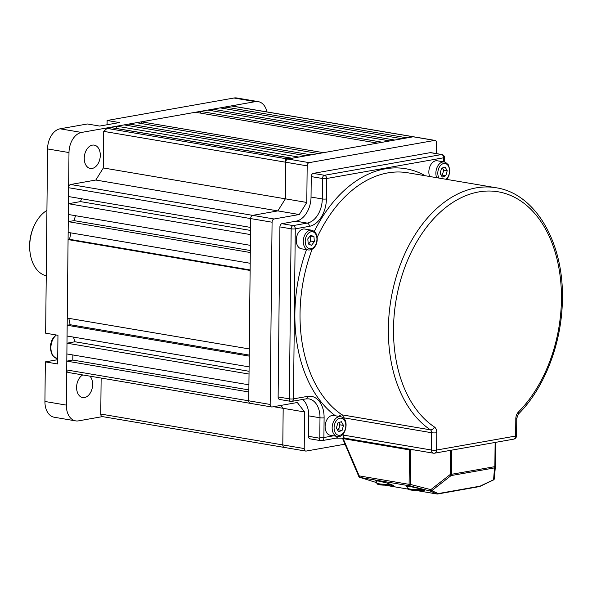 <?xml version="1.0" encoding="UTF-8"?>
<svg xmlns="http://www.w3.org/2000/svg" width="592" height="592" viewBox="0 0 592 592"><rect width="100%" height="100%" fill="white"/><g stroke="black" fill="none" stroke-linecap="round" stroke-linejoin="round"><path stroke-width="0.89" d="M430.31 152.647L313.257 173.382L324.497 175.284L441.551 154.549L430.31 152.647A2.916 1.939 -80.4 0 1 430.769 152.64L442.009 154.549A2.916 1.939 99.6 0 0 441.551 154.549A2.916 2.116 -100 0 1 443.667 157.783L326.614 178.518L326.399 198.964A24.768 16.509 -80.4 0 1 309.35 226.336L295.275 228.83L293.491 398.867L307.566 396.374A24.768 16.509 -80.4 0 1 324.105 417.797L323.898 437.525L333.592 435.808M278.129 396.951L289.377 398.853A2.916 1.939 99.6 0 0 290.864 401.376L279.616 399.474A2.916 1.939 -80.4 0 1 278.129 396.951L279.912 226.906A2.916 1.939 -80.4 0 1 281.918 223.687L293.158 225.596L307.233 223.103L295.993 221.193A21.852 14.563 99.6 0 0 311.037 197.047L311.251 176.601A2.916 1.939 -80.4 0 1 313.257 173.382M308.528 436.319L319.236 438.139A2.916 1.939 99.6 0 0 320.723 440.663L310.016 438.842A2.916 1.939 -80.4 0 1 308.528 436.319L308.743 415.873A21.852 14.563 99.6 0 0 302.712 399.452M295.993 221.193L281.918 223.687M441.306 175.387A4.551 3.034 99.6 0 0 443.023 172.649L442.32 175.158L441.373 175.506M443.734 170.133L442.668 168.276A4.551 3.034 99.6 0 0 442.468 167.958L442.668 168.276A4.551 3.034 -80.4 0 1 443.023 172.649L443.734 170.133L447.212 170.725L445.798 175.75L442.254 177.052L440.13 173.323L441.543 168.298L445.088 167.003L447.212 170.725M429.651 176.49A10.02 6.675 -80.4 0 1 430.295 165.656A10.02 6.675 -80.4 0 1 437.318 160.787L444.34 161.979A10.02 6.675 -80.4 0 1 445.362 162.282M442.32 175.158L445.798 175.75M308.247 243.934A4.551 3.034 99.6 0 0 309.446 242.905A4.551 3.034 99.6 0 0 310.437 240.892A4.551 3.034 99.6 0 0 310.674 238.554L310.874 241.077L308.543 244.059M296.821 236.238A10.02 6.675 -80.4 0 1 304.732 229.03L311.755 230.221A10.02 6.675 -80.4 0 0 303.851 237.429A10.02 6.675 -80.4 0 0 308.41 249.972L301.38 248.781A10.02 6.675 -80.4 0 1 296.821 236.238M310.149 235.89L310.674 238.554A4.551 3.034 99.6 0 0 309.89 236.215M308.225 243.919L307.81 238.872L310.674 235.216L313.945 236.622L314.359 241.669L311.496 245.325L308.225 243.919M310.467 236.03L313.945 236.622M310.874 241.077L314.359 241.669M337.581 430.088A4.551 3.034 99.6 0 0 339.297 427.343A4.551 3.034 99.6 0 0 338.942 422.969A4.551 3.034 99.6 0 0 338.742 422.658M337.262 436.43A10.02 6.675 -80.4 0 1 336.241 436.126A10.02 6.675 -80.4 0 1 332.512 424.656A10.02 6.675 -80.4 0 1 340.615 416.679L341.806 417.027C349.82 419.824 345.543 438.45 337.262 436.43L330.24 435.238A10.02 6.675 -80.4 0 1 329.219 434.935A10.02 6.675 -80.4 0 1 325.482 423.465A10.02 6.675 -80.4 0 1 333.585 415.488L340.615 416.679A10.02 6.675 -80.4 0 1 341.636 416.983M338.757 422.651L340.008 424.834L338.587 429.859L337.647 430.206M342.072 430.451L338.528 431.746L336.404 428.023L337.817 422.999L341.362 421.696L343.486 425.426L342.072 430.451L338.587 429.859M340.008 424.834L343.486 425.426M376.482 481.511L375.572 480.933L378.517 481.081L386.783 482.968L393.739 485.499L388.877 484.989M407.266 486.735L406.364 486.158L409.301 486.298L417.567 488.185L424.523 490.716L419.661 490.206M343.804 438.043L342.983 438.191L343.33 438.672L409.457 449.89L414.548 449.994M342.983 438.191L359.203 475.887L409.094 484.345L409.457 449.89M479.698 486.483A1.82 0.74 -115.4 0 0 479.838 486.454L493.373 480.023A1.82 0.74 -115.4 0 0 493.587 479.735A1.82 1.598 4.5 0 0 494.409 478.38M479.039 486.602A1.82 1.317 -100 0 0 479.379 486.602A1.82 1.82 0 0 0 479.838 486.454A1.82 0.74 -115.4 0 0 480.053 486.165L493.587 479.735L494.52 467.895L451.089 475.583L450.172 474.54L450.423 450.364M493.373 480.023A1.82 1.82 0 0 0 494.409 478.521L495.341 466.681A1.82 1.82 0 0 0 495.349 466.555L495.6 442.365L495.349 466.555A1.82 1.598 -175.5 0 1 494.52 467.895A1.82 1.317 -100 0 0 494.86 466.762L495.119 442.446M451.689 450.142L451.437 474.458A1.82 1.317 80 0 1 451.089 475.583L431.746 490.687L438.265 493.573A1.82 1.643 113.8 0 1 436.837 493.972L430.317 491.094A1.82 1.643 -66.2 0 0 431.746 490.687L430.828 489.643L450.172 474.54L495.349 466.555M410.759 449.987L410.404 484.441L409.094 484.345A1.82 1.214 -80.4 0 0 409.893 485.891L430.317 491.094L430.828 489.643L410.404 484.441L409.893 485.891L360.003 477.433A1.82 1.066 107.3 0 1 359.892 477.404L376.468 482.584L360.003 477.433A1.82 1.214 99.6 0 1 359.203 475.887A1.82 0.385 156.9 0 0 358.759 476.382A1.82 1.82 0 0 0 359.892 477.404M436.459 153.609L436.57 142.938A2.916 1.939 99.6 0 0 435.083 140.422A2.916 1.939 99.6 0 0 434.624 140.422L309.179 162.645A2.916 1.939 99.6 0 0 307.174 165.864L306.789 202.457L299.271 214.526L274.081 218.988A2.916 1.939 99.6 0 0 272.076 222.215L270.167 404.447A2.916 1.939 99.6 0 0 271.654 406.97A2.916 1.939 99.6 0 0 272.113 406.963L297.302 402.508L304.591 411.951L304.214 448.544A2.916 1.939 99.6 0 0 305.701 451.067A2.916 1.939 99.6 0 0 306.16 451.067L345.025 444.178M72.853 354.963L72.801 360.062L66.8 361.127L248.84 391.985L248.751 400.814A2.916 1.939 99.6 0 0 250.238 403.337A2.916 1.939 -80.4 0 1 248.751 400.814L250.66 218.581A2.916 1.939 -80.4 0 1 252.666 215.362L277.848 210.9L299.271 214.526M103.718 131.372L106.834 128.605L107.862 128.516L285.618 158.649L285.758 162.23L103.718 131.372L103.334 167.958L285.374 198.823L285.758 162.23L285.374 198.823L277.848 210.9L285.374 198.823L306.789 202.457M307.174 165.864L285.758 162.23A2.916 1.939 -80.4 0 1 287.764 159.011L413.209 136.789A2.916 1.939 -80.4 0 1 413.667 136.789A2.916 1.939 99.6 0 0 413.209 136.789L407.133 137.869L225.093 107.004L225.078 108.713M273.608 406.704L283.176 408.325L280.926 405.402L283.176 408.325L282.798 444.918A2.916 1.939 99.6 0 0 284.286 447.434A2.916 1.939 -80.4 0 1 282.798 444.918L283.176 408.325L304.591 411.951M116.742 126.2L124.15 124.89L306.182 155.748L298.775 157.065L116.742 126.2L116.713 128.508M66.992 343.19L249.032 374.055L248.914 384.815L66.881 353.949L66.992 343.19L74.999 341.769A149.628 99.737 -80.4 0 1 73.475 337.1M72.801 360.062L248.862 389.913M212.75 109.194L220.157 107.877L402.197 138.743L394.783 140.052L212.75 109.194L212.728 110.904M200.399 111.377L207.807 110.068L389.847 140.933L382.439 142.243L200.399 111.377L200.385 113.087M141.436 121.826L195.464 112.251L377.504 143.116L323.469 152.684L141.436 121.826L141.414 123.536M129.086 124.009L136.493 122.699L318.533 153.565L311.126 154.875L129.086 124.009L129.071 125.719M103.334 167.958L95.815 180.035L277.848 210.9L252.666 215.362A2.916 1.939 99.6 0 0 250.66 218.581L250.564 227.409L68.524 196.544L68.62 187.716A2.916 1.939 -80.4 0 1 70.626 184.497L274.081 218.988M68.45 203.722L250.49 234.58L250.379 245.347L68.339 214.482L68.45 203.722L80.438 201.598A149.628 99.737 -80.4 0 1 81.57 198.757M68.265 221.652L250.305 252.518L250.187 263.277L68.154 232.419L68.265 221.652L74.037 220.631A149.628 99.737 -80.4 0 1 75.51 215.695M68.073 239.59L250.113 270.455L249.291 348.94L67.251 318.074L68.073 239.59L69.56 239.331A149.628 99.737 -80.4 0 1 70.907 232.885M67.177 325.252L249.217 356.118L249.106 366.877L67.066 336.012L67.177 325.252L70.167 324.719A149.628 99.737 -80.4 0 1 68.842 318.348M271.654 406.97L250.238 403.337A2.916 1.939 99.6 0 0 250.697 403.337M101.136 378.059L100.758 414.052A2.916 1.939 -80.4 0 0 102.246 416.576L284.286 447.434A2.916 1.939 99.6 0 0 284.737 447.434M250.238 403.337L68.198 372.472A2.916 1.939 -80.4 0 1 66.711 369.956L270.167 404.447M66.8 361.127L66.711 369.956M95.815 180.035L70.626 184.497M434.624 140.422L231.176 105.931L225.093 107.004M231.176 105.931A2.916 1.939 -80.4 0 1 231.627 105.924L435.083 140.422M74.999 341.769L249.054 371.28M70.167 324.719L249.225 355.082M69.56 239.331L250.12 269.945M74.037 220.631L250.32 250.52M80.438 201.598L250.534 230.436M285.618 158.649L289.717 157.923L291.752 158.308M106.834 128.605L111.925 127.702L107.862 128.516M84.242 158.212A11.84 7.888 -80.4 0 1 94.246 145.121A11.84 7.888 -80.4 0 1 100.292 155.37A11.84 7.888 -80.4 0 1 90.287 168.461A11.84 7.888 -80.4 0 1 84.242 158.212M89.984 376.172A11.84 7.888 -80.4 0 1 92.648 384.467A11.84 7.888 -80.4 0 1 82.643 397.565A11.84 7.888 -80.4 0 1 76.597 387.316A11.84 7.888 -80.4 0 1 82.762 374.943M57.698 359.573A14.571 9.709 -80.4 0 1 56.455 359.914L45.34 361.882L57.653 363.969L57.957 335.272L45.643 333.185L47.567 148.932A18.211 12.136 -80.4 0 1 60.103 128.804L87.364 123.98L99.678 126.066L119.436 122.566L107.122 120.479L107.078 124.757M107.122 120.479L233.958 98.013A18.211 12.136 -80.4 0 1 236.815 97.991L258.23 101.624A18.211 12.136 99.6 0 0 255.374 101.639L233.958 98.013M44.925 401.48L66.341 405.106A18.211 12.136 99.6 0 0 75.643 420.875L54.227 417.242A18.211 12.136 -80.4 0 1 44.925 401.48L45.34 361.882M66.341 405.106L68.99 152.558L47.567 148.932M60.103 128.804L81.526 132.438L255.374 101.639M102.468 416.613L78.499 420.86A18.211 12.136 99.6 0 1 75.643 420.875M81.526 132.438A18.211 12.136 99.6 0 0 68.99 152.558M266.977 111.918A18.211 12.136 99.6 0 0 258.23 101.624M46.923 210.412A34.602 23.066 99.6 0 0 35.424 223.236A34.602 23.066 99.6 0 0 29.704 246.117A34.602 23.066 99.6 0 0 30.244 253.79A34.602 23.066 99.6 0 0 46.243 275.835M30.244 253.79L30.111 252.939A32.782 21.852 -80.4 0 1 29.6 245.673A32.782 21.852 -80.4 0 1 35.017 223.991L35.424 223.236M335.405 415.799A131.121 87.394 -80.4 0 1 294.875 313.76A131.121 87.394 -80.4 0 1 306.501 249.654M314.308 231.405A131.121 87.394 -80.4 0 1 425.256 175.743M312.132 249.276A127.48 84.967 99.6 0 0 300.026 313.775A127.48 84.967 99.6 0 0 342.102 414.859L430.443 429.836A127.48 84.967 -80.4 0 1 388.367 328.752A127.48 84.967 -80.4 0 1 496.103 187.76L407.762 172.783A127.48 84.967 99.6 0 0 317.208 237.259M343.131 433.98L343.123 435.046L431.464 450.024L431.642 432.722L343.301 417.745A3.641 2.427 99.6 0 0 342.102 414.859A3.641 2.605 -56.3 0 0 338.92 416.391M496.103 187.76C535.301 193.547 563.658 242.261 562.4 298.612C562.193 342.228 544.847 387.841 518.252 414.2A3.641 1.976 44.8 0 0 518.348 412.091A123.839 82.54 99.6 0 0 561.438 299.027A123.839 82.54 99.6 0 0 478.75 191.926A123.839 82.54 99.6 0 0 393.51 328.775A123.839 82.54 99.6 0 0 434.387 426.965A3.641 2.605 123.7 0 1 430.443 429.836A3.641 2.427 99.6 0 1 431.642 432.722A3.641 0.629 -179.4 0 0 436.792 432.737A7.282 4.854 99.6 0 0 434.387 426.965M443.623 161.86L443.667 157.783A2.916 0.503 0.6 0 0 444.437 157.45L444.385 161.986M311.037 197.047L322.277 198.956L322.492 178.503L311.251 176.601M319.236 438.139A0.725 0.525 -100 0 0 319.784 437.51L319.991 417.782L308.743 415.873M291.323 401.376A2.916 2.116 -100 0 0 291.856 401.376A2.916 2.116 -100 0 0 293.491 398.867A2.916 0.503 0.6 0 1 289.377 398.853L291.153 228.815L279.912 226.906M436.792 432.737L436.607 450.038L515.632 436.045L515.81 418.744A7.282 4.854 99.6 0 1 518.348 412.091M324.105 417.797A2.916 0.503 0.6 0 1 319.991 417.782A21.852 14.563 99.6 0 0 308.824 398.86L305.931 398.882A2.916 2.116 -100 0 0 307.566 396.374M309.35 226.336A2.916 2.116 80 0 0 307.233 223.103A21.852 14.563 99.6 0 0 322.277 198.956A2.916 0.503 0.6 0 0 326.399 198.964M518.252 414.2L516.779 418.322A3.641 0.629 -179.4 0 1 515.81 418.744M516.594 435.631A3.641 0.629 -179.4 0 1 515.632 436.045A3.641 2.642 -100 0 1 513.59 439.175A3.641 3.641 0 0 0 516.594 435.631L516.779 418.322M436.607 450.038A3.641 0.629 -179.4 0 1 431.464 450.024A3.641 2.427 -80.4 0 0 433.322 453.176A3.641 3.641 0 0 0 434.565 453.176A3.641 2.642 -100 0 0 436.607 450.038M342.161 434.928A3.641 0.629 0.6 0 1 343.123 435.046A3.641 2.427 -80.4 0 0 344.981 438.198L433.322 453.176A3.641 2.427 -80.4 0 0 433.892 453.176A3.641 2.642 -100 0 0 434.565 453.176L513.59 439.175M344.981 438.198L335.93 438.161A3.641 2.642 -100 0 0 337.714 436.482M319.784 437.51A2.916 0.503 0.6 0 0 323.898 437.525A3.641 2.642 80 0 1 321.856 440.655L335.93 438.161M291.153 228.815A2.916 0.503 0.6 0 0 295.275 228.83A2.916 2.116 80 0 0 293.158 225.596A2.916 1.939 99.6 0 0 291.153 228.815M324.497 175.284A2.916 1.939 99.6 0 0 322.492 178.503A2.916 0.503 -179.4 0 0 326.614 178.518A2.916 2.116 -100 0 0 324.497 175.284M422.185 489.584A7.06 1.221 -179.4 0 1 413.815 490.331A7.06 1.221 -179.4 0 1 408.473 488.888M407.274 486.032L407.252 487.956A8.192 1.413 0.6 0 0 412.084 489.295A8.192 1.413 0.6 0 0 420.89 489.155M391.401 484.367A7.06 1.221 -179.4 0 1 383.031 485.114A7.06 1.221 -179.4 0 1 377.689 483.671M376.49 480.815L376.468 482.739A8.192 1.413 0.6 0 0 381.292 484.078A8.192 1.413 0.6 0 0 390.098 483.938M446.102 179.28A8.651 5.765 99.6 0 0 449.535 170.777A8.651 5.765 99.6 0 0 445.998 163.755A8.651 5.765 99.6 0 0 439.064 167.684A8.651 5.765 99.6 0 0 438.983 178.074M436.674 177.681A10.02 6.675 -80.4 0 1 437.325 166.848A10.02 6.675 -80.4 0 1 444.34 161.979L445.532 162.334L448.366 164.842L449.883 170.008L448.869 175.972L446.76 179.391M316.468 242.572A8.651 5.765 99.6 0 0 313.412 232.005A8.651 5.765 99.6 0 0 305.701 237.969A8.651 5.765 99.6 0 0 308.758 248.536A8.651 5.765 99.6 0 0 316.468 242.572M342.272 418.455A8.651 5.765 99.6 0 0 334.561 424.42A8.651 5.765 99.6 0 0 337.618 434.994A8.651 5.765 99.6 0 0 345.328 429.03A8.651 5.765 99.6 0 0 342.272 418.455M438.265 493.573L480.053 486.165A1.82 1.317 -100 0 1 479.379 486.602L437.592 494.009A1.82 1.317 -100 0 0 438.265 493.573M384.978 485.181L407.747 489.044M415.762 490.398L436.837 493.972A1.82 1.214 -80.4 0 0 436.97 494.009A1.82 1.82 0 0 0 437.592 494.009A1.82 1.317 -100 0 1 437.259 494.009A1.82 1.214 -80.4 0 1 436.97 494.009L415.695 490.398M272.076 222.215L68.62 187.716M287.764 159.011L309.179 162.645M100.758 414.052L304.214 448.544M289.717 157.923L111.969 127.783M56.455 359.914L57.698 360.121M56.41 335.005A12.75 8.495 99.6 0 0 50.905 347.548A12.75 8.495 99.6 0 0 56.114 358.249A12.75 8.495 99.6 0 0 57.417 358.634L57.713 358.678M320.723 440.663L321.856 440.655M305.931 398.882L291.856 401.376A2.916 2.916 0 0 1 290.864 401.376M444.437 157.45A2.916 2.916 0 0 0 442.009 154.549M422.355 489.643L418.041 490.346L412.75 490.287L408.487 489.488L407.252 487.956M391.564 484.426L387.249 485.122L381.966 485.063L377.696 484.271L376.468 482.739M308.41 249.972C312.31 250.216 315.099 247.811 316.779 242.772C318.104 236.067 316.431 231.879 311.755 230.221M407.77 489.059L384.904 485.181M342.561 438.406L358.759 476.382M284.286 447.434L305.701 451.067M290.672 158.005L111.925 127.702M57.417 358.634L53.295 356.317L51.593 353.735L50.357 348.703L50.572 344.551L51.696 340.644L53.273 337.766L56.025 334.939"/></g></svg>
